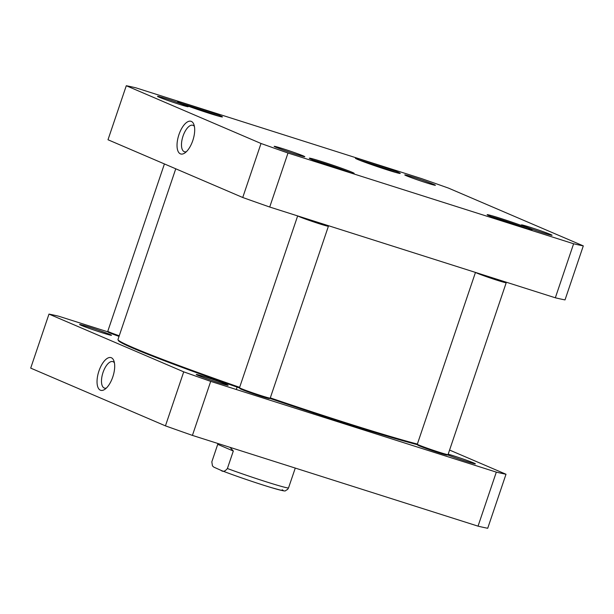 <?xml version="1.0" encoding="UTF-8"?>
<svg xmlns="http://www.w3.org/2000/svg" width="614" height="614" viewBox="0 0 614 614"><rect width="100%" height="100%" fill="white"/><g stroke="black" fill="none" stroke-linecap="round" stroke-linejoin="round"><path stroke-width="0.92" d="M239.637 387.334A168.627 6.47 -161.3 0 1 133.23 347.654A168.627 6.47 -161.3 0 1 118.018 339.765L118.425 340.586A167.975 6.447 18.7 0 0 133.583 348.445A167.975 6.447 18.7 0 0 239.629 387.987M269.761 398.356A167.975 6.447 18.7 0 0 417.558 444.736M118.018 339.765A168.627 6.47 -161.3 0 1 117.98 339.496L175.757 168.796M417.366 444.068A168.627 6.47 -161.3 0 1 270.306 397.88M230.035 447.353L233.312 451.021L227.395 468.52C225.054 471.452 222.928 472.066 221.025 470.355L213.826 467.131L212.452 465.903L211.83 461.851L217.939 443.684M217.747 444.352L233.312 451.021M227.395 468.52A40.532 1.558 18.7 0 0 266.553 481.913A40.532 1.558 18.7 0 0 288.511 487.938L287.505 489.573C283.637 490.87 289.309 492.635 270.974 487.501C256.744 483.226 232.852 475.044 221.531 470.57L221.025 470.355M288.511 487.938L295.273 468.075M48.982 314.092L30.7 368.116L165.442 425.863A251.318 9.647 18.7 0 0 192.42 435.395L478.037 526.152A251.318 9.647 18.7 0 0 487.716 528.27L506.005 474.246A251.318 9.647 -161.3 0 1 496.319 472.128L210.702 381.371A251.318 9.647 -161.3 0 1 183.724 371.846L48.982 314.092A251.318 9.647 -161.3 0 1 58.668 316.21L108.102 331.921M449.578 450.062L506.005 474.246M447.529 454.874A16.824 0.645 18.7 0 0 464.721 460.876A16.824 0.645 18.7 0 0 475.366 463.862A16.824 0.645 18.7 0 0 465.926 460.016A16.824 0.645 18.7 0 0 448.189 454.16M197.769 375.308A16.824 0.645 18.7 0 0 215.268 381.593A16.824 0.645 18.7 0 0 228.101 385.3A16.824 0.645 18.7 0 0 212.39 379.275A16.824 0.645 18.7 0 0 196.257 374.517A16.824 0.645 18.7 0 0 197.769 375.308M81.125 325.305A16.824 0.645 18.7 0 0 98.624 331.598A16.824 0.645 18.7 0 0 111.456 335.305A16.824 0.645 18.7 0 0 95.746 329.281A16.824 0.645 18.7 0 0 79.605 324.522A16.824 0.645 18.7 0 0 81.125 325.305M106.399 388.025A13.892 6.086 107.6 0 1 104.434 388.086A13.892 6.086 107.6 0 1 104.188 388.002A13.892 6.086 107.6 0 1 102.937 372.729A13.892 6.086 107.6 0 1 112.846 361.615A13.892 6.086 107.6 0 1 114.411 362.805M100.374 390.182A17.131 7.506 -72.4 0 0 104.817 389.337A17.131 7.506 -72.4 0 0 113.014 376.244A17.131 7.506 -72.4 0 0 113.882 360.817A17.131 7.506 -72.4 0 0 100.397 367.333A17.131 7.506 -72.4 0 0 100.374 390.182M165.442 425.863L183.724 371.846M478.037 526.152L496.319 472.128M192.42 435.395L210.702 381.371M164.422 163.938L107.788 331.268A16.217 0.622 18.7 0 0 107.795 331.291L108.194 332.113A15.565 0.599 18.7 0 0 119.032 336.372M107.795 331.291A16.217 0.622 18.7 0 0 119.231 335.781M310.492 219.989A12.725 0.491 18.7 0 0 324.062 224.302M307.031 218.891A15.565 0.599 18.7 0 0 327.531 225.407M270.206 398.141A16.217 0.622 18.7 0 1 254.664 393.513A16.217 0.622 18.7 0 1 239.514 387.749A16.217 0.622 18.7 0 0 239.514 387.749L239.921 388.57A15.565 0.599 18.7 0 0 254.465 394.104A15.565 0.599 18.7 0 0 269.385 398.547L270.206 398.141A16.217 0.622 18.7 0 0 270.221 398.118L328.406 226.236A16.217 0.622 18.7 0 0 328.398 226.205A16.217 0.622 18.7 0 1 313.815 221.953A16.217 0.622 18.7 0 1 297.782 215.951M488.299 276.492A12.725 0.491 18.7 0 0 501.868 280.805M484.837 275.387A15.565 0.599 18.7 0 0 505.337 281.903M448.013 454.636A16.217 0.622 18.7 0 1 432.471 450.008A16.217 0.622 18.7 0 1 417.32 444.244A16.217 0.622 18.7 0 0 417.32 444.244L417.727 445.066A15.565 0.599 18.7 0 0 432.271 450.599A15.565 0.599 18.7 0 0 447.192 455.043L448.013 454.636A16.217 0.622 18.7 0 0 448.036 454.621L506.212 282.732A16.217 0.622 18.7 0 0 506.205 282.709L505.898 282.079M475.589 272.455A16.217 0.622 18.7 0 0 491.622 278.449A16.217 0.622 18.7 0 0 506.212 282.732M583.3 245.884L448.558 188.137A251.318 9.647 18.7 0 0 421.58 178.605L135.963 87.848A251.318 9.647 18.7 0 0 126.284 85.73L261.019 143.484A251.318 9.647 18.7 0 0 287.997 153.016L573.614 243.766A251.318 9.647 18.7 0 0 583.3 245.884L565.018 299.908A251.318 9.647 18.7 0 1 555.332 297.79L269.715 207.033A251.318 9.647 18.7 0 1 242.737 197.501L107.995 139.754L126.284 85.73M529.836 228.73A23.67 0.906 18.7 0 0 504.37 219.605A23.67 0.906 18.7 0 0 487.14 214.731A23.67 0.906 18.7 0 0 509.259 223.143A23.67 0.906 18.7 0 0 531.947 229.905A23.67 0.906 18.7 0 0 529.836 228.73M220.311 115.777A23.67 0.906 18.7 0 0 194.845 106.652A23.67 0.906 18.7 0 0 177.607 101.778A23.67 0.906 18.7 0 0 199.734 110.19A23.67 0.906 18.7 0 0 222.422 116.952A23.67 0.906 18.7 0 0 220.311 115.777M550.604 234.494A16.179 0.622 18.7 0 0 533.205 228.254A16.179 0.622 18.7 0 0 521.432 224.931A16.179 0.622 18.7 0 0 536.544 230.68A16.179 0.622 18.7 0 0 552.047 235.292A16.179 0.622 18.7 0 0 550.604 234.494M186.694 105.93A16.179 0.622 18.7 0 0 169.295 99.691A16.179 0.622 18.7 0 0 157.514 96.367A16.179 0.622 18.7 0 0 172.634 102.116A16.179 0.622 18.7 0 0 188.137 106.736A16.179 0.622 18.7 0 0 186.694 105.93M433.96 184.499A16.179 0.622 18.7 0 0 416.561 178.26A16.179 0.622 18.7 0 0 404.779 174.936A16.179 0.622 18.7 0 0 419.899 180.685A16.179 0.622 18.7 0 0 435.403 185.298A16.179 0.622 18.7 0 0 433.96 184.499M303.339 155.925A16.179 0.622 18.7 0 0 285.94 149.693A16.179 0.622 18.7 0 0 274.166 146.362A16.179 0.622 18.7 0 0 289.286 152.111A16.179 0.622 18.7 0 0 304.782 156.731A16.179 0.622 18.7 0 0 303.339 155.925M398.118 172.273A23.67 0.906 18.7 0 0 372.652 163.147A23.67 0.906 18.7 0 0 355.414 158.282A23.67 0.906 18.7 0 0 377.541 166.693A23.67 0.906 18.7 0 0 400.228 173.447A23.67 0.906 18.7 0 0 398.118 172.273M352.029 172.235A23.67 0.906 18.7 0 0 326.564 163.101A23.67 0.906 18.7 0 0 309.326 158.235A23.67 0.906 18.7 0 0 331.453 166.647A23.67 0.906 18.7 0 0 354.14 173.409A23.67 0.906 18.7 0 0 352.029 172.235M186.395 151.681A13.892 6.086 107.6 0 1 184.43 151.75A13.892 6.086 107.6 0 1 182.842 136.669A13.892 6.086 107.6 0 1 192.842 125.271A13.892 6.086 107.6 0 1 193.088 125.363A13.892 6.086 107.6 0 1 194.408 126.461M191.345 121.411A17.131 7.506 -72.4 0 0 177.699 139.186A17.131 7.506 -72.4 0 0 184.814 152.993A17.131 7.506 -72.4 0 0 193.011 139.9A17.131 7.506 -72.4 0 0 193.878 124.481A17.131 7.506 -72.4 0 0 191.345 121.411M261.019 143.484L242.737 197.501M313.194 160.054A22.703 0.875 -161.3 0 1 349.965 172.503M491 216.558A22.703 0.875 -161.3 0 1 527.771 228.999M359.282 160.1A22.703 0.875 -161.3 0 1 396.053 172.549M181.475 103.605A22.703 0.875 -161.3 0 1 218.246 116.046M287.997 153.016L269.715 207.033M573.614 243.766L555.332 297.79M221.961 470.731A36.318 1.397 18.7 0 0 264.197 485.398A36.318 1.397 18.7 0 0 282.141 489.78M213.826 467.131L212.452 465.903M313.554 414.059L313.884 413.092M236.283 389.499L237.096 387.104M239.506 387.726L297.66 215.913M328.091 225.584L328.398 226.205M417.313 444.221L475.466 272.416"/></g></svg>
